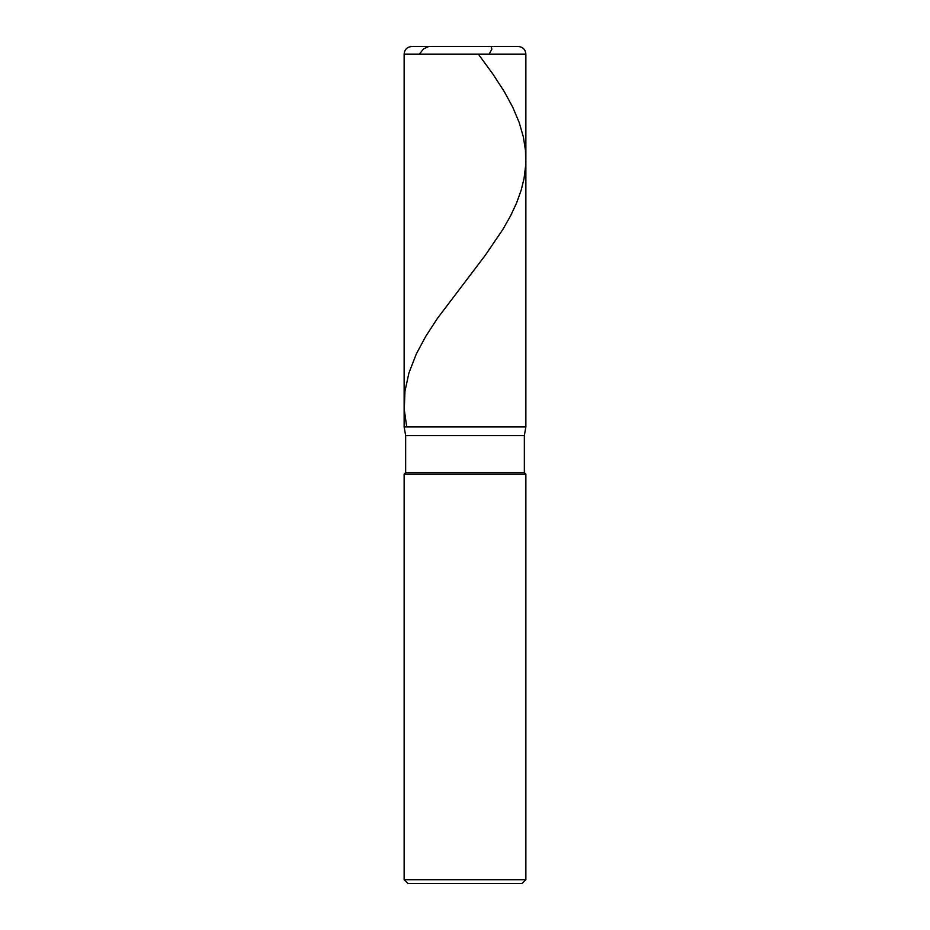 <?xml version="1.0" encoding="UTF-8"?>
<svg xmlns="http://www.w3.org/2000/svg" width="930" height="930" viewBox="0 0 930 930"><rect width="100%" height="100%" fill="white"/><g stroke="black" fill="none" stroke-linecap="round" stroke-linejoin="round"><path stroke-width="1.4" d="M518.266 46.5L411.734 46.5L518.266 46.5C522.881 46.953 525.427 49.488 525.869 54.114L404.132 54.114C404.573 49.488 407.119 46.953 411.734 46.5C407.119 46.953 404.573 49.488 404.132 54.114L525.869 54.114L525.869 426.951L404.132 426.951L404.132 54.114L404.132 426.951L405.654 435.589L524.346 435.589L525.869 426.951L404.132 426.951L405.654 435.589L524.346 435.589L524.346 472.614L405.654 472.614L405.654 435.589L405.654 472.614L524.346 472.614L525.869 474.126L404.132 474.126L405.654 472.614L404.132 474.126L525.869 474.126L525.869 879.699L404.132 879.699L404.132 474.126L404.132 879.699L407.933 883.5L522.067 883.5L525.869 879.699L404.132 879.699L407.933 883.5L522.067 883.5L525.869 879.699L525.869 474.126L524.346 472.614L524.346 435.589L525.869 426.951L404.132 426.951L525.869 426.951L525.869 54.114C525.427 49.488 522.881 46.953 518.266 46.5M478.276 54.114L492.749 73.854L504.095 91.314L512.767 107.264L519.173 122.446L523.358 136.884L525.485 150.544L525.717 164.97L524.02 178.641L521.219 190.034L516.603 202.949L510.57 215.853L502.816 229.524L485.239 255.343L437.437 318.362L425.603 336.59L416.28 354.051L408.909 373.035L404.957 391.263L404.271 409.491L406.724 426.951M465.535 46.5L491.249 46.547L491.854 49.185L489.18 54.114M428.73 46.5L423.627 48.872L419.337 54.114"/></g></svg>
